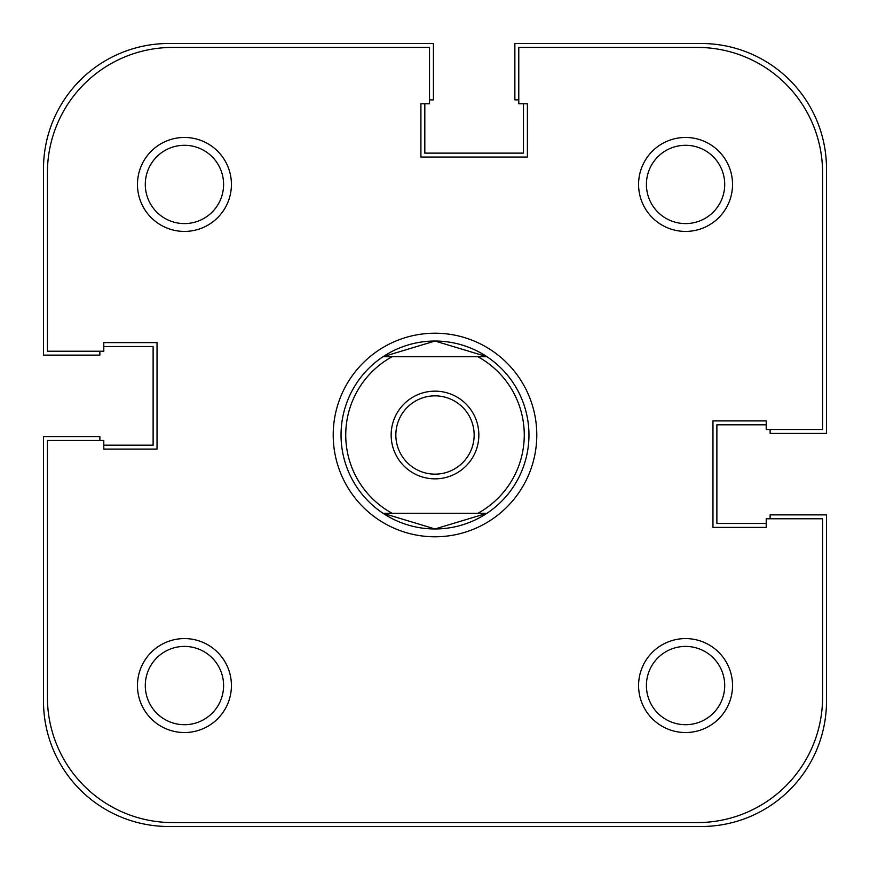 <?xml version="1.0" encoding="UTF-8"?>
<svg xmlns="http://www.w3.org/2000/svg" width="870" height="870" viewBox="0 0 870 870"><rect width="100%" height="100%" fill="white"/><g stroke="black" fill="none" stroke-linecap="round" stroke-linejoin="round"><path stroke-width="1.3" d="M99.876 440.481L99.876 436.566L43.5 436.566L43.5 701.22A125.28 125.28 0 0 0 168.78 826.5L701.22 826.5A125.28 125.28 0 0 0 826.5 701.22L826.5 514.866L770.124 514.866L770.124 518.781M766.209 523.479L716.88 523.479L716.88 424.821L766.209 424.821M518.781 99.876L514.866 99.876L514.866 43.5L701.22 43.5A125.28 125.28 0 0 1 826.5 168.78L826.5 433.434L770.124 433.434L770.124 429.519M523.479 103.791L523.479 153.12L424.821 153.12L424.821 103.791M99.876 351.219L99.876 355.134L43.5 355.134L43.5 168.78A125.28 125.28 0 0 1 168.78 43.5L433.434 43.5L433.434 99.876L429.519 99.876M103.791 346.521L153.12 346.521L153.12 445.179L103.791 445.179M638.58 184.44A46.98 46.98 0 0 1 685.56 137.46A46.98 46.98 0 0 1 732.54 184.44A46.98 46.98 0 0 1 685.56 231.42A46.98 46.98 0 0 1 638.58 184.44M724.71 184.44A39.15 39.15 0 0 0 685.56 145.29A39.15 39.15 0 0 0 646.41 184.44A39.15 39.15 0 0 0 685.56 223.59A39.15 39.15 0 0 0 724.71 184.44M137.46 685.56A46.98 46.98 0 0 1 184.44 638.58A46.98 46.98 0 0 1 231.42 685.56A46.98 46.98 0 0 1 184.44 732.54A46.98 46.98 0 0 1 137.46 685.56M223.59 685.56A39.15 39.15 0 0 0 184.44 646.41A39.15 39.15 0 0 0 145.29 685.56A39.15 39.15 0 0 0 184.44 724.71A39.15 39.15 0 0 0 223.59 685.56M137.46 184.44A46.98 46.98 0 0 1 184.44 137.46A46.98 46.98 0 0 1 231.42 184.44A46.98 46.98 0 0 1 184.44 231.42A46.98 46.98 0 0 1 137.46 184.44M223.59 184.44A39.15 39.15 0 0 0 184.44 145.29A39.15 39.15 0 0 0 145.29 184.44A39.15 39.15 0 0 0 184.44 223.59A39.15 39.15 0 0 0 223.59 184.44M638.58 685.56A46.98 46.98 0 0 1 685.56 638.58A46.98 46.98 0 0 1 732.54 685.56A46.98 46.98 0 0 1 685.56 732.54A46.98 46.98 0 0 1 638.58 685.56M724.71 685.56A39.15 39.15 0 0 0 685.56 646.41A39.15 39.15 0 0 0 646.41 685.56A39.15 39.15 0 0 0 685.56 724.71A39.15 39.15 0 0 0 724.71 685.56M333.21 435A101.79 101.79 0 0 1 435 333.21A101.79 101.79 0 0 1 536.79 435A101.79 101.79 0 0 1 435 536.79A101.79 101.79 0 0 1 333.21 435M486.939 513.3L477.858 513.3A89.262 89.262 0 0 0 477.858 356.7L486.939 356.7A93.96 93.96 0 0 0 383.061 356.7L392.142 356.7A89.262 89.262 0 0 0 392.142 513.3L383.061 513.3A93.96 93.96 0 0 0 486.939 513.3L435 528.96L383.061 513.3A93.96 93.96 0 0 1 383.061 356.7L435 341.04L486.939 356.7A93.96 93.96 0 0 1 486.939 513.3L383.061 513.3M47.415 440.481L47.415 697.305A125.28 125.28 0 0 0 172.695 822.585L697.305 822.585A125.28 125.28 0 0 0 822.585 697.305L822.585 518.781L766.209 518.781L766.209 527.394L712.965 527.394L712.965 420.906L766.209 420.906L766.209 429.519L822.585 429.519L822.585 172.695A125.28 125.28 0 0 0 697.305 47.415L518.781 47.415L518.781 103.791L527.394 103.791L527.394 157.035L420.906 157.035L420.906 103.791L429.519 103.791L429.519 47.415L172.695 47.415A125.28 125.28 0 0 0 47.415 172.695L47.415 351.219L103.791 351.219L103.791 342.606L157.035 342.606L157.035 449.094L103.791 449.094L103.791 440.481L47.415 440.481M391.152 435A43.848 43.848 0 0 1 435 391.152A43.848 43.848 0 0 1 478.848 435A43.848 43.848 0 0 1 435 478.848A43.848 43.848 0 0 1 391.152 435M474.15 435A39.15 39.15 0 0 0 435 395.85A39.15 39.15 0 0 0 395.85 435A39.15 39.15 0 0 0 435 474.15A39.15 39.15 0 0 0 474.15 435M486.939 356.7L383.061 356.7"/></g></svg>
